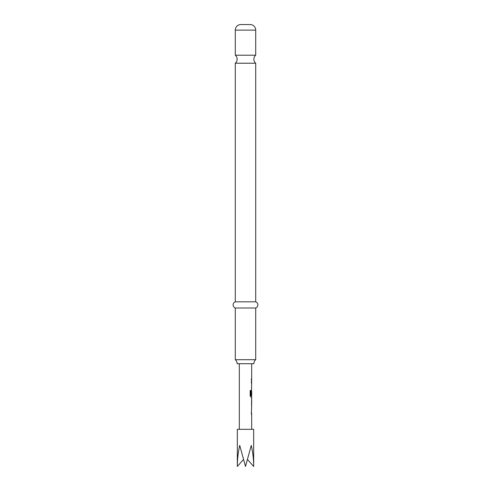 <?xml version="1.0" encoding="UTF-8"?>
<svg xmlns="http://www.w3.org/2000/svg" width="491" height="491" viewBox="0 0 491 491"><rect width="100%" height="100%" fill="white"/><g stroke="black" fill="none" stroke-linecap="round" stroke-linejoin="round"><path stroke-width="0.74" d="M235.287 55.201A5.26 5.26 0 0 1 235.287 63.222L255.713 63.222A5.26 5.26 0 0 1 255.713 55.201L235.287 55.201L235.287 30.123A5.573 5.573 0 0 1 240.86 24.55L250.14 24.55L240.86 24.55M253.669 466.45L253.669 429.318L237.331 429.318L237.331 466.45C237.368 459.294 238.166 452.279 239.725 445.405L245.5 466.45L251.275 445.405C252.834 452.279 253.632 459.294 253.669 466.45L247.574 459.558M251.687 429.318L251.687 414.06L251.324 414.06L251.687 405.609M251.619 398.637L251.619 405.609M251.687 399.938L251.644 404.314L251.687 399.938M251.687 363.714L251.687 378.966L251.324 378.966L251.324 380.267L251.687 380.267L251.687 381.74L251.324 381.74L251.324 383.041L251.687 383.041L251.324 395.126L251.687 391.345L251.687 395.721L250.913 395.636L250.913 390.492L250.171 390.492L250.171 395.949L250.87 397.164L251.687 397.164L251.687 398.637M251.564 391.345L251.502 390.185M253.853 363.714A5.26 5.26 0 0 1 255.713 359.7L235.287 359.7A5.26 5.26 0 0 1 237.147 363.714L253.853 363.714M250.14 24.55A5.573 5.573 0 0 1 255.713 30.123L255.713 55.201M255.713 63.222L255.713 301.818L235.287 301.818A3.296 3.296 0 0 0 235.287 308.01L235.287 359.7M255.713 301.818A3.296 3.296 0 0 1 255.713 308.01L235.287 308.01M235.287 63.222L235.287 301.818M255.713 308.01L255.713 359.7M237.331 466.45L243.426 459.558M251.509 395.126L251.631 391.431M250.809 395.636L250.809 390.492M251.509 404.228L251.631 400.024M255.713 30.123L235.287 30.123M239.313 363.714L239.313 429.318M251.564 378.966L251.564 380.267M251.564 381.74L251.564 383.041M251.564 387.417L251.564 388.712M251.564 395.721L251.564 397.164M251.564 398.68L251.564 399.938M251.564 404.314L251.564 405.566M251.564 407.082L251.564 408.383M251.564 412.759L251.564 414.06"/></g></svg>
